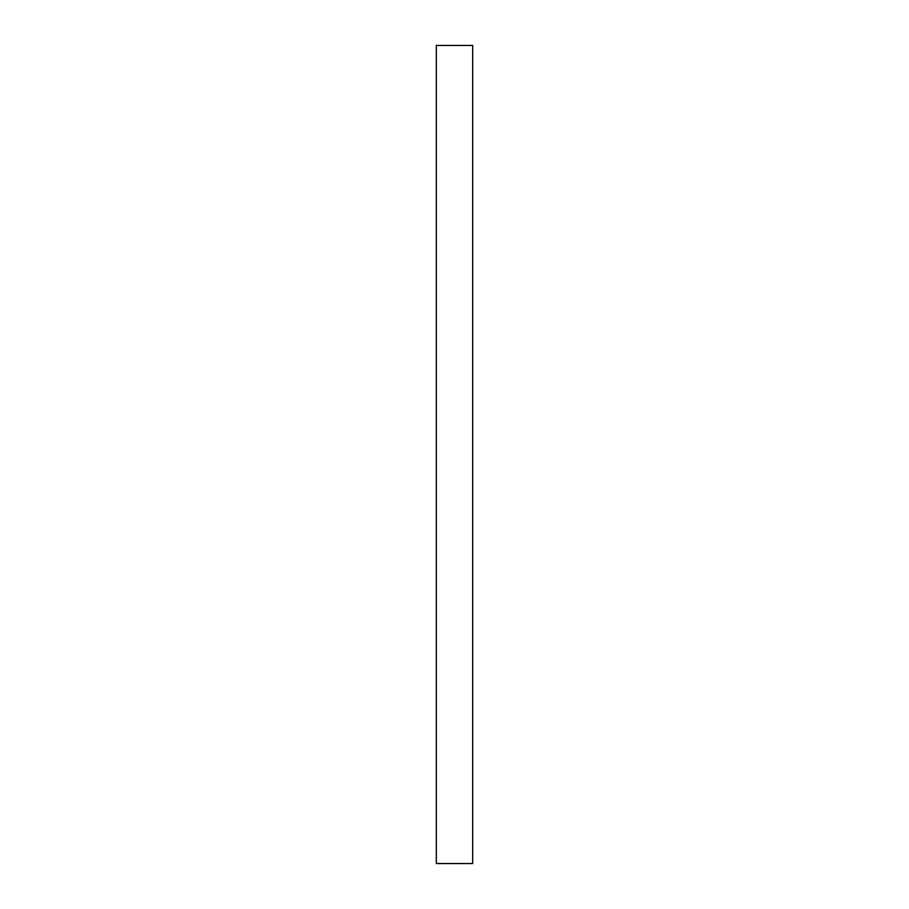 <?xml version="1.0" encoding="UTF-8"?>
<svg xmlns="http://www.w3.org/2000/svg" width="909" height="909" viewBox="0 0 909 909"><rect width="100%" height="100%" fill="white"/><g stroke="black" fill="none" stroke-linecap="round" stroke-linejoin="round"><path stroke-width="1.36" d="M472.68 45.45L436.32 45.45L436.32 863.55L472.68 863.55L472.68 45.45"/></g></svg>
